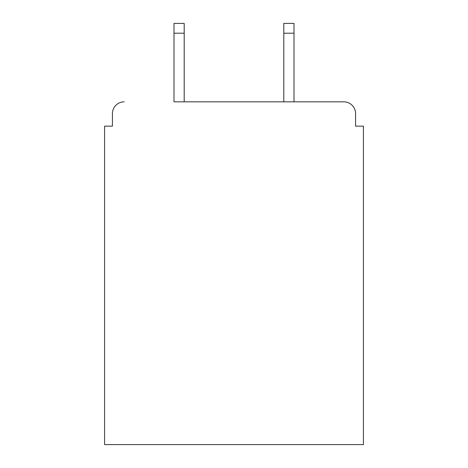 <?xml version="1.0" encoding="UTF-8"?>
<svg xmlns="http://www.w3.org/2000/svg" width="468" height="468" viewBox="0 0 468 468"><rect width="100%" height="100%" fill="white"/><g stroke="black" fill="none" stroke-linecap="round" stroke-linejoin="round"><path stroke-width="0.7" d="M355.575 126.149L355.575 113.601L355.575 126.149L363.42 126.149L363.42 444.6L104.58 444.6L104.58 126.149L112.425 126.149L112.425 113.601L112.425 126.149M173.997 33.205L173.997 23.4L184.193 23.4L184.193 33.205L173.997 33.205L173.997 101.837L343.81 101.837L294.003 101.837L294.003 33.205L283.807 33.205L283.807 23.4L294.003 23.4L294.003 33.205M355.575 113.601A11.764 11.764 0 0 0 343.81 101.837M124.19 101.837A11.764 11.764 0 0 0 112.425 113.601M283.807 33.205L283.807 101.837L184.193 101.837L184.193 33.205"/></g></svg>
